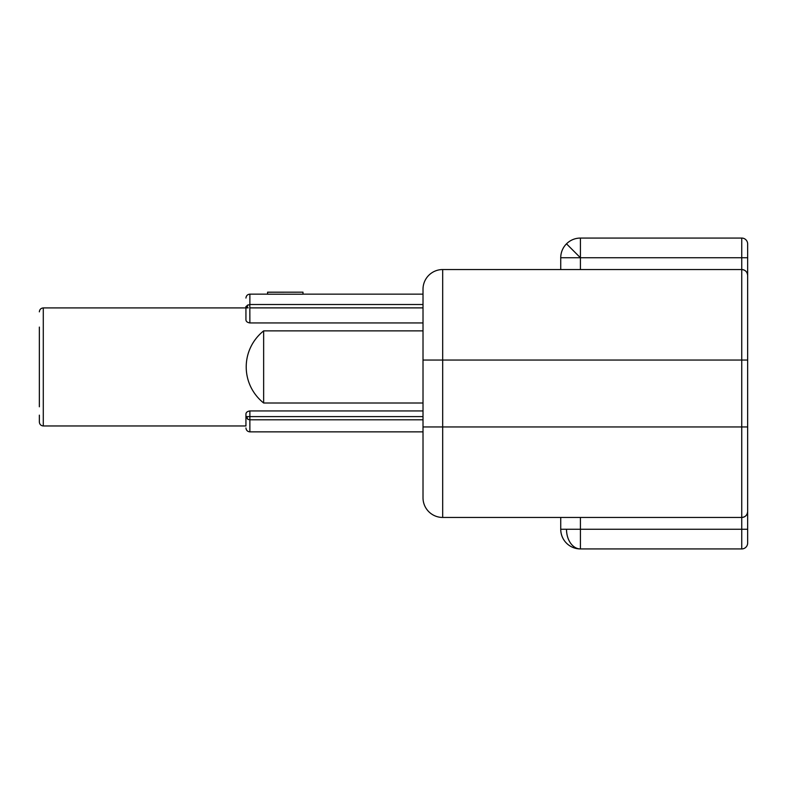 <?xml version="1.0" encoding="UTF-8"?>
<svg xmlns="http://www.w3.org/2000/svg" width="787" height="787" viewBox="0 0 787 787"><rect width="100%" height="100%" fill="white"/><g stroke="black" fill="none" stroke-linecap="round" stroke-linejoin="round"><path stroke-width="1.18" d="M245.938 307.914L43.285 307.914L43.285 425.964L245.938 425.964L245.938 416.598L249.873 416.598L249.873 419.796L423.012 419.796M245.938 416.598L245.938 416.598C245.938 431.532 245.938 431.532 245.938 416.598L245.938 414.159L245.938 416.598L247.895 419.363L249.873 419.796L249.873 431.866C247.502 431.62 246.183 430.302 245.938 427.931M248.151 307.884L245.938 307.874L247.088 305.494L249.873 304.51L249.873 294.141C247.502 294.387 246.183 295.705 245.938 298.076M248.072 304.884L247.088 305.494A3.935 1.426 49.4 0 0 248.072 307.884M249.823 304.51L249.873 322.945C247.285 322.513 245.977 321.44 245.938 319.719L245.938 306.438M560.737 257.743A19.675 19.675 0 0 1 580.413 238.067L580.413 257.743L560.737 257.743L560.737 269.548L560.737 257.743A19.675 19.675 0 0 1 566.502 243.832L580.413 257.743L580.413 269.548M580.413 517.452L580.413 548.933L741.748 548.933A5.902 5.902 0 0 0 747.65 543.03L747.65 275.45C747.276 271.889 745.309 269.921 741.748 269.548A5.902 5.902 0 0 1 747.65 275.45L747.65 243.97A5.902 5.902 0 0 0 741.748 238.067L580.413 238.067M245.938 414.159C245.967 412.447 247.285 411.375 249.873 410.932L423.012 410.932M423.012 403.003L263.645 403.003C240.409 384.341 240.409 349.536 263.645 330.874L423.012 330.874L423.012 360.053L423.012 289.223A19.675 19.675 0 0 1 442.688 269.548L741.748 269.548L741.748 257.743L580.413 257.743M249.873 322.945L423.012 322.945L423.012 330.874M560.737 517.452L560.737 529.258A19.675 19.675 0 0 0 580.413 548.933A19.675 13.91 90 0 1 566.502 529.258L741.748 529.258L741.748 517.452L442.688 517.452A19.675 19.675 0 0 1 423.012 497.778L423.012 426.947L423.012 431.866L249.873 431.866M263.645 330.874L263.645 403.003M39.35 327.087L39.35 406.79M423.012 322.945L423.012 307.884L249.873 307.884M302.995 294.141L423.012 294.141L423.012 307.884M442.688 517.452L442.688 426.947L423.012 426.947L423.012 360.053L442.688 360.053L442.688 269.548A19.675 19.675 0 0 0 423.012 289.223M39.35 415.142L39.35 422.029C39.596 424.4 40.914 425.718 43.285 425.964M302.995 292.233L302.995 294.2L267.58 294.2L267.58 292.174L302.995 292.174L267.58 292.233M741.748 517.452A5.902 5.902 0 0 0 747.65 511.55C747.276 515.111 745.309 517.079 741.748 517.452L741.748 360.053L442.688 360.053L442.688 426.947L747.65 426.947M747.65 283.32L747.65 269.548L747.65 283.32M747.65 517.452L747.65 511.55M247.088 416.598A3.935 2.784 90 0 0 247.895 419.363M249.873 410.932L249.873 416.598L423.012 416.598M423.012 304.51L249.873 304.51M747.65 360.053L741.748 360.053L741.748 269.548A5.902 5.902 0 0 1 747.65 275.45M566.502 529.258L560.737 529.258M741.748 548.933L741.748 529.258L747.65 529.258M747.65 257.743L741.748 257.743L741.748 238.067A5.902 5.902 0 0 1 747.65 243.97M43.285 307.914C40.914 308.16 39.596 309.478 39.35 311.849M267.58 294.141L249.873 294.141"/></g></svg>
